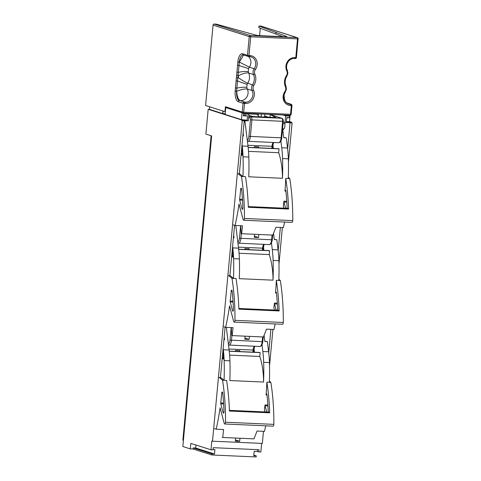 <?xml version="1.0" encoding="UTF-8"?>
<svg xmlns="http://www.w3.org/2000/svg" width="481" height="481" viewBox="0 0 481 481"><rect width="100%" height="100%" fill="white"/><g stroke="black" fill="none" stroke-linecap="round" stroke-linejoin="round"><path stroke-width="0.72" d="M257.966 115.296L258.099 113.871M259.205 116.787L257.161 114.274L256.241 113.979L246.843 113.564M258.195 115.578L258.351 113.883M261.105 116.871L261.369 114.015M286.652 115.139L289.46 116.029L285.684 115.861L285.071 122.469L291.612 122.757L291.666 122.21L289.514 121.525M282.876 114.971L285.684 115.861M261.634 443.38L260.834 452.008L258.82 451.918L259.025 449.711L213.215 447.679L213.011 449.879L210.997 449.789L190.831 443.386L190.32 448.893L182.834 446.512L211.646 135.913L205.886 134.085L208.183 109.301L241.829 119.997L241.775 120.545L242.238 120.695L244.252 120.779L239.334 173.749M241.775 120.545L244.252 120.779M243.789 120.635L248.322 120.839L248.936 114.225L245.16 114.063L243.548 113.546M241.829 119.997L247.114 120.232L247.523 115.825L245.003 115.711L245.16 114.063M213.041 449.507L214.899 449.585L214.49 453.992L211.971 453.884L211.868 454.984L256.169 456.95L256.271 455.85L253.818 455.068M242.238 120.695L212.506 441.197L211.814 440.981L210.997 449.789M190.32 448.893L193.091 449.013L211.868 454.984M208.183 109.301L209.439 109.355L209.68 106.806M246.128 113.336L248.936 114.225M235.672 438.053L235.383 441.113L239.664 441.299L239.947 438.239M234.554 225.3L229.888 275.631M225.102 327.176L220.436 377.507M263.462 431.319L262.343 443.416L212.506 441.197M287.638 148.912L290.061 122.817L292.075 122.908L288.438 162.115M282.365 227.561L278.986 263.997M272.913 329.443L269.534 365.873M268.735 352.675L270.899 329.353M278.186 250.793L280.351 227.471M291.612 122.757L292.075 122.908M211.111 135.744L182.864 440.181L183.405 440.349M257.606 449.651L257.437 451.479L254.166 451.328L253.758 455.735L256.271 455.85M193.091 449.013L193.194 447.913L211.971 453.884M193.194 447.913L195.707 448.021L195.989 445.021M257.437 451.479L258.82 451.918M195.707 448.021L214.49 453.992M289.598 122.667L290.061 122.817M289.46 116.029L289.303 117.683L286.784 117.568L286.381 121.976L291.666 122.21M222.925 111.015L222.691 113.57L223.172 111.093M243.392 115.199L245.003 115.711M209.439 109.355L222.691 113.57M248.364 56.475A7.786 7.011 -72.4 0 1 249.326 67.184A5.562 5.008 107.6 0 0 248.563 68.639L248.274 71.723A8.339 1.81 -9.7 0 0 238.299 72.378L238.113 75.343L236.646 75.15L237.873 61.911A9.452 3.992 92.5 0 1 242.658 53.794L247.499 55.327L249.236 36.604L213.059 25.108L205.597 105.507L224.958 111.658L225.415 106.704L242.238 112.049A1.112 1.004 -72.4 0 0 242.911 113.155A1.112 1.112 0 0 0 243.194 113.209A1.112 0.469 -87.5 0 1 243.145 113.197A1.112 1.004 -72.4 0 1 242.911 113.155L242.448 113.011A1.112 1.004 -72.4 0 1 242.099 112.807L225.739 107.606L225.102 114.43L241.468 119.631L247.114 120.232M225.174 113.678L222.944 113.582M264.58 117.027L264.845 114.165M268.494 117.202L264.79 116.023L264.694 117.033M283.207 121.879L285.071 122.469M284.65 122.336A4.449 1.882 92.5 0 1 284.704 127.086A4.449 1.882 92.5 0 1 282.888 129.575A4.449 1.882 92.5 0 1 282.762 129.563M245.118 336.171L244.835 339.231L249.116 339.424L249.398 336.363M235.407 351.383L235.492 350.433L239.772 350.625L239.682 351.575M254.569 234.289L254.287 237.349L258.568 237.542L258.85 234.481M244.859 249.507L244.943 248.557L249.224 248.743L249.134 249.693M269.943 117.262L270.19 114.598L275.962 117.532L253.307 116.528L248.821 115.458M254.311 147.625L254.395 146.675L258.676 146.867L258.586 147.811M270.19 114.598A1.112 1.004 -72.4 0 1 270.424 114.64L281.95 118.302A1.112 1.004 -72.4 0 0 281.716 118.26L270.19 114.598M235.492 439.977L239.664 441.299M254.395 236.213L258.568 237.542M244.943 338.095L249.116 339.424M257.161 114.274L247.769 113.859M222.324 391.973A1.112 0.469 92.5 0 1 222.685 392.718A116.204 49.11 92.5 0 1 223.984 411.808A1.112 0.469 92.5 0 1 223.467 413.095A1.112 0.469 92.5 0 1 223.106 412.626L220.779 403.818A1.112 0.469 92.5 0 1 220.731 402.952A119.541 50.517 -87.5 0 0 221.759 392.947A1.112 0.469 92.5 0 1 222.276 391.961A1.112 0.469 92.5 0 1 222.324 391.973M268.23 412.079A116.204 49.11 -87.5 0 0 266.985 394.685A1.112 0.469 -87.5 0 0 266.624 393.939A1.112 0.469 -87.5 0 0 266.576 393.933A1.112 0.469 -87.5 0 0 266.059 394.913A119.541 50.517 -87.5 0 0 266.853 382.197A119.541 50.517 92.5 0 1 269.685 412.824L229.413 411.039A119.541 50.517 92.5 0 0 226.575 380.405L224.062 380.291A119.541 50.517 -87.5 0 0 224.146 360.558A55.598 23.497 -87.5 0 0 223.322 349.771L223.142 348.304M222.553 380.224L224.062 380.291L220.683 377.519L219.174 377.453L222.553 380.224A119.541 50.517 92.5 0 1 225.517 422.222A1.665 0.703 92.5 0 1 224.735 423.995A1.665 0.703 92.5 0 1 224.657 423.983A1.665 0.703 92.5 0 1 224.2 423.298L220.1 407.792A119.541 50.517 92.5 0 1 216.155 429.22L214.424 428.667M223.424 357.756L222.3 357.401M222.336 356.998L223.4 357.335M254.407 352.23A181.259 76.599 -87.5 0 0 254.16 349.32A22.24 9.398 92.5 0 1 254.064 348.106M265.692 425.817A119.541 50.517 92.5 0 1 264.484 431.367L257.058 431.036L253.956 438.864L222.745 437.476L223.581 429.551L216.155 429.22M264.971 411.934L264.4 409.758A119.541 50.517 -87.5 0 0 265.031 404.924A1.112 0.469 -87.5 0 0 265.079 405.784L266.727 412.013M264.099 335.305L264.863 341.492L267.382 341.6L268.632 351.779A55.598 23.497 92.5 0 1 269.45 362.572A119.541 50.517 92.5 0 1 269.366 382.305L266.853 382.197M262.007 344.727L262.842 351.527A55.598 23.497 92.5 0 1 263.66 362.313A119.541 50.517 92.5 0 1 263.576 382.046A44.48 18.795 -87.5 0 0 259.782 356.463L260.137 352.609L259.68 352.459L229.239 351.112M226.329 327.369L229.112 350.024A55.598 23.497 92.5 0 1 229.93 360.816A119.541 50.517 92.5 0 1 229.852 380.549L263.576 382.046M223.96 339.502L224.591 339.7L224.218 336.7M224.591 339.7L223.942 339.67M272.986 426.13A1.665 0.703 92.5 0 0 273.064 426.142A1.665 0.703 92.5 0 0 273.845 424.368A119.541 50.517 92.5 0 0 270.875 382.371L269.408 381.168M222.745 437.476L222.216 437.307M270.875 382.371L269.366 382.305M229.389 410.353L269.366 412.127A0.836 0.355 92.5 0 1 269.685 412.824M229.257 351.238L260.137 352.609M229.623 355.122L259.782 356.463M267.382 341.6L264.839 341.312M222.186 358.616L223.491 359.03A54.209 22.908 -87.5 0 0 222.871 351.232M222.246 357.948L223.455 358.333M231.776 290.091A1.112 0.469 92.5 0 1 232.131 290.837A116.204 49.11 92.5 0 1 233.435 309.926A1.112 0.469 92.5 0 1 232.918 311.213A1.112 0.469 92.5 0 1 232.557 310.744L230.225 301.936A1.112 0.469 92.5 0 1 230.183 301.076A119.541 50.517 -87.5 0 0 231.211 291.071A1.112 0.469 92.5 0 1 231.722 290.085A1.112 0.469 92.5 0 1 231.776 290.091M277.681 310.197A116.204 49.11 -87.5 0 0 276.431 292.803A1.112 0.469 -87.5 0 0 276.076 292.063A1.112 0.469 -87.5 0 0 276.022 292.051A1.112 0.469 -87.5 0 0 275.511 293.037A119.541 50.517 -87.5 0 0 276.304 280.315A119.541 50.517 92.5 0 1 279.136 310.948L238.865 309.157A119.541 50.517 92.5 0 0 236.027 278.523L233.513 278.415A119.541 50.517 -87.5 0 0 233.598 258.676A55.598 23.497 -87.5 0 0 232.774 247.889L232.594 246.422M232.004 278.349L233.513 278.415L230.134 275.637L228.625 275.571L232.004 278.349A119.541 50.517 92.5 0 1 234.968 320.34A1.665 0.703 92.5 0 1 234.187 322.12A1.665 0.703 92.5 0 1 234.109 322.102A1.665 0.703 92.5 0 1 233.652 321.416L229.545 305.916A119.541 50.517 92.5 0 1 225.607 327.339L223.875 326.785M232.876 255.874L231.752 255.519M231.788 255.116L232.852 255.453M263.859 250.348A181.259 76.599 -87.5 0 0 263.606 247.438A22.24 9.398 92.5 0 1 263.516 246.224M275.144 323.935A119.541 50.517 92.5 0 1 273.936 329.485L266.51 329.154L263.408 336.983L232.197 335.6L233.032 327.669L225.607 327.339M274.423 310.053L273.845 307.882A119.541 50.517 -87.5 0 0 274.483 303.042A1.112 0.469 -87.5 0 0 274.525 303.908L276.172 310.131M273.551 233.423L274.314 239.61L276.828 239.724L278.084 249.904A55.598 23.497 92.5 0 1 278.902 260.69A119.541 50.517 92.5 0 1 278.818 280.423L276.304 280.315M271.458 242.845L272.294 249.645A55.598 23.497 92.5 0 1 273.112 260.431A119.541 50.517 92.5 0 1 273.028 280.17A44.48 18.795 -87.5 0 0 269.234 254.581L269.588 250.727L269.132 250.583L238.69 249.23M235.78 225.493L238.564 248.148A55.598 23.497 92.5 0 1 239.382 258.934A119.541 50.517 92.5 0 1 239.304 278.673L273.028 280.17M233.411 237.62L234.043 237.818L233.67 234.818M234.043 237.818L233.393 237.794M282.437 324.248A1.665 0.703 92.5 0 0 282.515 324.266A1.665 0.703 92.5 0 0 283.297 322.486A119.541 50.517 92.5 0 0 280.327 280.495L278.86 279.287M232.197 335.6L231.668 335.431L231.319 327.591M280.327 280.495L278.818 280.423M238.841 308.471L278.818 310.245A0.836 0.355 92.5 0 1 279.136 310.948M238.708 249.356L269.588 250.727M239.075 253.246L269.234 254.581M276.828 239.724L274.29 239.43M231.638 256.74L232.936 257.149A54.209 22.908 -87.5 0 0 232.323 249.356M231.698 256.072L232.906 256.451M241.228 188.215A1.112 0.469 92.5 0 1 241.582 188.955A116.204 49.11 92.5 0 1 242.887 208.051A1.112 0.469 92.5 0 1 242.37 209.331A1.112 0.469 92.5 0 1 242.009 208.868L239.676 200.06A1.112 0.469 92.5 0 1 239.634 199.194A119.541 50.517 -87.5 0 0 240.662 189.189A1.112 0.469 92.5 0 1 241.173 188.203A1.112 0.469 92.5 0 1 241.228 188.215M287.127 208.315A116.204 49.11 -87.5 0 0 285.882 190.927A1.112 0.469 -87.5 0 0 285.528 190.181A1.112 0.469 -87.5 0 0 285.474 190.169A1.112 0.469 -87.5 0 0 284.962 191.155A119.541 50.517 -87.5 0 0 285.75 178.433A119.541 50.517 92.5 0 1 288.588 209.067L248.316 207.281A119.541 50.517 92.5 0 0 245.478 176.647L242.965 176.533A119.541 50.517 -87.5 0 0 243.043 156.8A55.598 23.497 -87.5 0 0 242.226 146.008L242.045 144.54M241.45 176.467L242.965 176.533L239.586 173.761L238.077 173.695L241.45 176.467A119.541 50.517 92.5 0 1 244.42 218.464A1.665 0.703 92.5 0 1 243.639 220.238A1.665 0.703 92.5 0 1 243.56 220.226A1.665 0.703 92.5 0 1 243.103 219.534L238.997 204.034A119.541 50.517 92.5 0 1 235.059 225.457L233.327 224.91M242.328 153.998L241.203 153.637M241.24 153.241L242.298 153.577M273.31 148.467A181.259 76.599 -87.5 0 0 273.058 145.557A22.24 9.398 92.5 0 1 272.967 144.342M284.596 222.06A119.541 50.517 92.5 0 1 283.387 227.603L275.962 227.279L272.859 235.101L241.648 233.718L242.484 225.787L235.059 225.457M283.874 208.171L283.297 206A119.541 50.517 -87.5 0 0 283.934 201.16A1.112 0.469 -87.5 0 0 283.976 202.026L285.624 208.249M282.612 128.331L283.766 137.728L286.279 137.843L287.536 148.022A55.598 23.497 92.5 0 1 288.353 158.808A119.541 50.517 92.5 0 1 288.269 178.547L285.75 178.433M280.91 140.969L281.746 147.763A55.598 23.497 92.5 0 1 282.563 158.556A119.541 50.517 92.5 0 1 282.479 178.289A44.48 18.795 -87.5 0 0 278.685 152.705L279.04 148.851L278.577 148.701L248.142 147.348M244.793 120.677A5.562 2.351 92.5 0 1 245.021 121.897L248.016 146.266A55.598 23.497 92.5 0 1 248.833 157.053A119.541 50.517 92.5 0 1 248.749 176.792L282.479 178.289M242.863 135.744L243.494 135.943L243.121 132.936M243.494 135.943L242.845 135.913M291.889 222.372A1.665 0.703 92.5 0 0 291.967 222.384A1.665 0.703 92.5 0 0 292.749 220.611A119.541 50.517 92.5 0 0 289.778 178.613L288.311 177.405M241.648 233.718L241.119 233.55L240.771 225.715M289.778 178.613L288.269 178.547M248.292 206.589L288.269 208.369A0.836 0.355 92.5 0 1 288.588 209.067M248.16 147.475L279.04 148.851M248.527 151.365L278.685 152.705M284.006 128.812L283.537 128.794A4.173 1.762 92.5 0 1 282.726 129.287M286.279 137.843L283.742 137.548M241.089 154.858L242.388 155.273A54.209 22.908 -87.5 0 0 241.775 147.475M241.149 154.191L242.358 154.575M248.274 71.723A5.562 5.008 107.6 0 0 248.665 73.022A10.011 9.013 -72.4 0 1 249.471 78.15A10.011 9.013 -72.4 0 1 247.727 83.159A5.562 5.008 107.6 0 0 247.102 84.415L246.813 87.5A8.339 1.81 -9.7 0 0 236.832 88.155L236.652 91.119L235.185 90.927L236.646 75.15M213.059 25.108A1.112 1.004 -72.4 0 1 214.165 24.05L216.179 24.14L255.718 35.083A3.89 0.397 5.3 0 0 260.654 35.69L284.554 36.754A3.89 0.397 5.3 0 0 286.814 36.598A3.89 0.397 5.3 0 0 286.622 36.454L258.97 26.04L260.985 26.13A1.112 1.004 -72.4 0 1 261.219 26.172L297.396 37.668A1.112 1.004 107.6 0 0 297.162 37.626L260.985 26.13M282.966 36.682L258.82 27.694L258.97 26.04M260.287 28.217L259.596 35.624M243.59 54.978L239.346 62.097L238.299 72.378L236.953 72.156M246.813 87.5A5.562 5.008 107.6 0 0 247.3 89.009A7.786 7.011 -72.4 0 1 246.879 96.915A7.786 7.011 -72.4 0 1 240.302 100.691L245.142 102.225A7.786 7.011 107.6 0 0 252.904 94.829A7.786 7.011 107.6 0 0 252.14 90.548A5.562 5.008 -72.4 0 1 251.593 87.488A5.562 5.008 -72.4 0 1 252.567 84.698A10.011 9.013 107.6 0 0 254.311 79.684A10.011 9.013 107.6 0 0 253.505 74.561A5.562 5.008 -72.4 0 1 253.06 71.711A5.562 5.008 -72.4 0 1 254.166 68.723L249.326 67.184L239.424 62.103A13.901 12.518 -72.4 0 0 239.328 62.265L237.861 62.073M248.563 68.639L237.608 65.091M247.102 84.415L237.494 81.012L236.832 88.155L235.492 87.933M254.882 74.182A11.117 10.011 -72.4 0 1 255.778 79.876A11.117 10.011 -72.4 0 1 253.836 85.45A4.449 4.004 107.6 0 0 253.499 90.127A8.899 8.009 -72.4 0 1 254.371 95.022A8.899 8.009 -72.4 0 1 245.502 103.475L244.522 103.433L243.705 112.241L290.524 114.322L291.342 105.513L290.362 105.465A8.899 8.009 -72.4 0 1 283.706 100.523A8.899 8.009 -72.4 0 1 284.896 91.522A4.449 4.004 107.6 0 0 285.786 89.129A4.449 4.004 107.6 0 0 285.425 86.851A11.117 10.011 -72.4 0 1 286.472 75.583A4.449 4.004 107.6 0 0 287.247 73.352A4.449 4.004 107.6 0 0 286.808 70.905A8.899 8.009 -72.4 0 1 287.289 61.869A8.899 8.009 -72.4 0 1 294.811 57.558L295.785 57.6L297.523 38.877L250.703 36.797L248.966 55.519L249.946 55.562A8.899 8.009 -72.4 0 1 257.185 64.731A8.899 8.009 -72.4 0 1 255.411 69.511A4.449 4.004 107.6 0 0 254.882 74.182A1.112 0.337 156.2 0 1 253.505 74.561L248.665 73.022A8.339 2.537 -23.8 0 0 238.329 75.86A13.901 12.518 -72.4 0 1 238.113 75.343L237.494 81.012L236.147 80.862M253.499 90.127A1.112 0.355 153.7 0 1 252.14 90.548L247.3 89.009C244.811 88.684 241.288 89.442 236.718 91.288A13.901 12.518 -72.4 0 1 236.652 91.119L236.718 91.288C236.983 96.386 238.179 99.519 240.302 100.691L245.142 102.225A1.112 0.469 -87.5 0 1 245.502 103.475M253.836 85.45L247.727 83.159A8.339 1.07 33.1 0 1 238.173 77.549A13.901 12.518 -72.4 0 0 237.867 78.042L236.399 77.85M285.329 80.032L285.137 82.377M275.89 33.808L276.04 32.155M225.739 107.606A1.112 1.004 -72.4 0 1 225.415 106.704M225.361 111.676L224.958 111.658M246.356 115.981L243.332 115.843L243.578 113.221M242.099 112.807L241.468 119.631M287.584 117.604L288.335 117.845L286.766 117.773M288.582 115.224L288.534 115.735M286.411 121.627L289.49 121.765L290.091 115.29M231.914 335.51L231.469 340.295A5.562 2.351 92.5 0 1 228.92 345.117A5.562 2.351 92.5 0 1 228.655 345.069A1.112 1.004 107.6 0 1 228.499 345.051M262.614 336.947L262.175 341.66L262.824 341.618C262.398 344.817 261.333 346.434 259.626 346.482A5.562 2.351 -87.5 0 0 262.175 341.66L230.002 340.103L231.163 327.585M252.898 352.158L253.09 350.108A5.562 2.351 92.5 0 1 254.245 346.242M253.541 352.188L253.734 350.066L228.992 349.038M228.355 343.879A4.449 1.882 -87.5 0 0 230.002 340.103M241.366 233.628L240.921 238.414A5.562 2.351 92.5 0 1 238.366 243.236A5.562 2.351 92.5 0 1 238.107 243.194A1.112 1.004 107.6 0 1 237.951 243.17M272.066 235.071L271.627 239.778L272.276 239.736C271.849 242.935 270.785 244.558 269.077 244.601A5.562 2.351 -87.5 0 0 271.627 239.778L239.454 238.227L240.614 225.703M262.349 250.282L262.542 248.232A5.562 2.351 92.5 0 1 263.696 244.366M262.993 250.306L263.185 248.19L238.444 247.162M237.806 242.003A4.449 1.882 -87.5 0 0 239.454 238.227M248.749 116.18L251.004 116.895A2.778 1.172 92.5 0 1 251.906 120.016L250.373 136.538A5.562 2.351 92.5 0 1 247.817 141.36A5.562 2.351 92.5 0 1 247.553 141.312A1.112 1.004 107.6 0 1 247.402 141.294M247.258 140.121A4.449 1.882 -87.5 0 0 248.905 136.345L281.728 137.855C281.301 141.053 280.237 142.677 278.529 142.725A5.562 2.351 -87.5 0 0 281.078 137.903L282.612 121.38A2.778 1.172 -87.5 0 0 281.716 118.26L251.004 116.895A1.112 1.004 -72.4 0 0 249.898 117.953L248.623 117.55M281.728 137.855L283.255 121.338L250.439 119.823A1.665 0.703 -87.5 0 0 249.898 117.953M271.801 148.401L271.993 146.35A5.562 2.351 92.5 0 1 273.148 142.484M272.438 148.431L272.637 146.308L247.895 145.28M248.905 136.345L250.439 119.823M221.759 392.947L222.709 392.989M220.731 402.952L223.569 403.078M265.031 404.924L267.869 405.05M266.059 394.913L267.009 394.955M269.45 362.572L263.66 362.313M229.93 360.816L224.146 360.558M229.112 350.024L223.322 349.771M268.632 351.779L262.842 351.527M273.845 424.368L225.517 422.222M265.079 405.784L267.923 405.91M220.779 403.818L223.623 403.944M223.106 412.626L223.863 412.662M231.211 291.071L232.161 291.113M230.183 301.076L233.02 301.202M274.483 303.042L277.321 303.168M275.511 293.037L276.461 293.079M278.902 260.69L273.112 260.431M239.382 258.934L233.598 258.676M238.564 248.148L232.774 247.889M278.084 249.904L272.294 249.645M283.297 322.486L234.968 320.34M274.525 303.908L277.375 304.034M230.225 301.936L233.075 302.062M232.557 310.744L233.315 310.78M240.662 189.189L241.612 189.231M239.634 199.194L242.472 199.32M283.934 201.16L286.772 201.286M284.962 191.155L285.912 191.197M288.353 158.808L282.563 158.556M248.833 157.053L243.043 156.8M248.016 146.266L242.226 146.008M245.021 121.897L244.15 121.861M287.536 148.022L281.746 147.763M292.749 220.611L244.42 218.464M284.914 123.671L283.05 123.587M283.976 202.026L286.826 202.152M239.676 200.06L242.526 200.186M242.009 208.868L242.767 208.898M286.808 70.905A1.112 0.355 -26.3 0 0 287.343 70.268C284.59 65.362 289.057 57.954 294.3 58.52A1.112 0.469 92.5 0 1 294.246 58.514M285.425 86.851A1.112 0.337 -23.8 0 0 285.985 86.255C284.596 82.792 284.914 79.389 286.941 76.046L286.472 75.583M286.88 103.229L290.981 104.263L286.249 102.76M284.896 91.522L285.341 92.015C282.587 97.469 283.592 101.437 288.366 103.926A7.786 7.011 107.6 0 0 290.007 104.221A1.112 0.469 -87.5 0 1 290.362 105.465M255.411 69.511L254.166 68.723A7.786 7.011 107.6 0 0 255.718 64.544A7.786 7.011 107.6 0 0 251.022 56.812A7.786 7.011 107.6 0 0 249.483 56.524M249.946 55.562A1.112 0.469 92.5 0 1 249.435 56.53A1.112 0.469 92.5 0 1 249.38 56.517L248.509 56.481M238.173 77.549A1.665 1.503 107.6 0 0 238.329 75.86M238.215 101.701A9.452 3.992 92.5 0 1 235.167 91.095L236.634 91.288A8.339 3.523 -87.5 0 0 239.328 100.643A1.112 1.004 107.6 0 0 238.215 101.701L243.055 103.241L242.238 112.049L243.705 112.241A1.112 0.469 -87.5 0 1 243.194 113.209L290.013 115.284A1.112 0.469 -87.5 0 1 289.959 115.278L243.248 113.203M214.165 24.05L250.348 35.546L297.162 37.626A1.112 0.469 92.5 0 1 297.523 38.877L298.166 38.835A1.112 1.112 0 0 0 297.396 37.668M243.272 54.876A8.339 3.523 -87.5 0 0 243.17 54.864A8.339 3.523 -87.5 0 0 239.346 62.097L237.873 61.911M242.658 53.794A1.112 1.004 107.6 0 0 243.332 54.894L248.172 56.433A1.112 1.004 -72.4 0 1 247.499 55.327L248.966 55.519A1.112 0.469 92.5 0 1 248.461 56.487A1.112 0.469 92.5 0 1 248.406 56.475A1.112 1.004 -72.4 0 1 248.172 56.433A1.112 1.112 0 0 0 248.461 56.487L251.022 56.812M243.055 103.241A1.112 1.004 -72.4 0 1 244.168 102.182A1.112 0.469 92.5 0 1 244.522 103.433L243.055 103.241M296.332 57.498L295.785 57.6A1.112 0.469 -87.5 0 1 295.274 58.562A1.112 0.469 -87.5 0 1 295.22 58.556L294.354 58.514M286.057 102.591L286.375 102.766A1.112 1.004 107.6 0 0 286.219 102.73M291.167 114.28A1.112 1.112 0 0 1 290.013 115.284A1.112 0.469 -87.5 0 0 290.524 114.322L291.167 114.28L291.985 105.465L291.342 105.513A1.112 0.469 -87.5 0 0 290.981 104.263A1.112 1.004 -72.4 0 1 291.215 104.305L286.375 102.766M294.811 57.558A1.112 0.469 92.5 0 1 294.3 58.52L295.274 58.562A1.112 1.112 0 0 0 296.434 57.558L298.07 38.775M249.236 36.604L250.703 36.797A1.112 0.469 92.5 0 0 250.348 35.546A1.112 1.004 107.6 0 0 249.236 36.604M259.626 346.482L228.421 345.027M269.077 244.601L237.873 243.152M278.529 142.725L247.318 141.27M272.637 146.308L273.647 142.508M283.255 121.338C283.351 119.679 282.918 118.663 281.95 118.302M263.185 248.19L264.195 244.384M272.276 239.736L272.703 235.095M253.734 350.066L254.744 346.266M262.824 341.618L263.251 336.977M273.064 426.142L224.735 423.995M282.515 324.266L234.187 322.12M291.967 222.384L243.639 220.238M286.941 76.046L287.897 73.31L287.343 70.268M285.341 92.015L286.429 89.087L285.985 86.255M284.012 94.883L284.463 99.393L285.702 102.237M286.556 67.148L286.73 64.995M291.985 105.465A1.112 1.112 0 0 0 291.215 104.305"/></g></svg>
